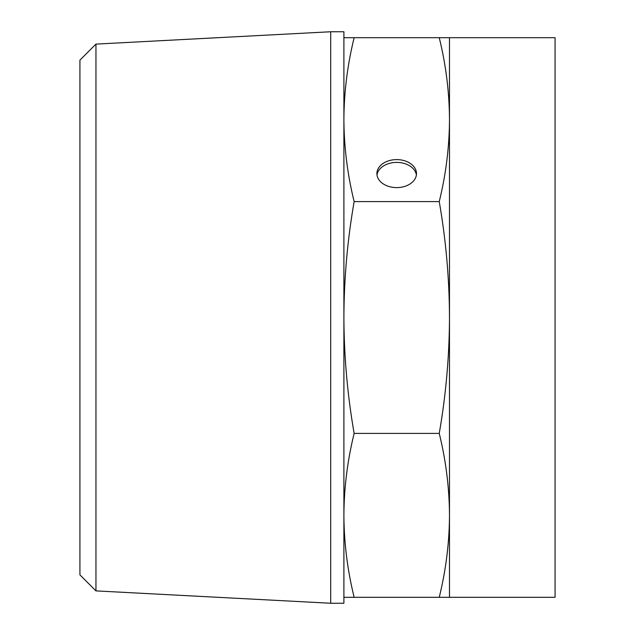 <?xml version="1.0" encoding="UTF-8"?>
<svg xmlns="http://www.w3.org/2000/svg" width="635" height="635" viewBox="0 0 635 635"><rect width="100%" height="100%" fill="white"/><g stroke="black" fill="none" stroke-linecap="round" stroke-linejoin="round"><path stroke-width="0.95" d="M449.485 597.313L439.237 597.313C445.921 570.198 449.334 542.877 449.485 515.358C449.334 487.831 445.921 460.518 439.237 433.403C445.921 395.057 449.334 356.425 449.485 317.5C449.334 278.574 445.921 239.943 439.237 201.597C445.921 174.482 449.334 147.169 449.485 119.642L449.485 597.313L555.077 597.313L555.077 37.687L449.485 37.687L449.485 119.642C449.334 92.123 445.921 64.802 439.237 37.687L449.048 37.687M343.9 37.687L354.147 37.687C347.464 64.802 344.051 92.123 343.9 119.642C344.051 147.169 347.464 174.482 354.147 201.597C347.464 239.943 344.051 278.574 343.9 317.5C344.051 356.425 347.464 395.057 354.147 433.403C347.464 460.518 344.051 487.831 343.9 515.358C344.051 542.877 347.464 570.198 354.147 597.313L343.9 597.313M416.393 174.998A19.796 14.002 0 0 0 396.692 162.401A19.796 14.002 0 0 0 376.992 174.998M330.7 603.25L343.9 603.25L343.9 31.75L330.7 31.75L330.7 603.25L95.948 590.891L95.948 44.109L330.7 31.75M95.948 590.891L79.923 574.873L79.923 60.127L95.948 44.109M354.147 597.313L439.237 597.313M354.147 37.687L439.237 37.687M354.147 201.597L439.237 201.597M396.692 187.603A19.796 14.002 0 0 0 416.489 173.601A19.796 14.002 0 0 0 396.692 159.599A19.796 14.002 0 0 0 376.896 173.601A19.796 14.002 0 0 0 396.692 187.603M354.147 433.403L439.237 433.403"/></g></svg>
